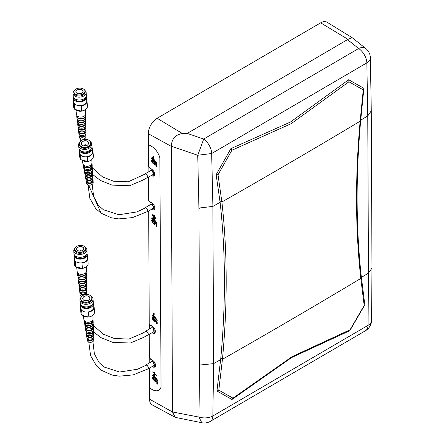 <?xml version="1.0" encoding="UTF-8"?>
<svg xmlns="http://www.w3.org/2000/svg" width="445" height="445" viewBox="0 0 445 445"><rect width="100%" height="100%" fill="white"/><g stroke="black" fill="none" stroke-linecap="round" stroke-linejoin="round"><path stroke-width="0.67" d="M148.713 210.941L149.22 324.266L152.518 326.424L154.676 333.366L151.895 332.827M149.264 334.362L149.37 358.08L152.674 360.244L154.832 367.186L152.051 366.641M145.443 365.568A2.119 1.218 59.7 0 1 145.749 365.223A2.119 1.218 59.7 0 1 146.811 365.328A2.119 1.218 59.7 0 1 148.224 367.275L147.901 368.961L133.211 374.89L119.382 376.17L112.096 375.052L101.777 370.463L96.476 365.873L90.596 355.689L88.778 342.016M231.884 150.243A316.634 275.366 110 0 1 230.883 148.619L290.479 122.025L348.674 79.733A316.701 187.551 -92.2 0 1 348.936 81.797L291.102 123.727L231.889 150.243L218.011 174.796L221.883 201.969C227.423 251.247 227.623 303.562 222.483 358.915L218.807 390.165L232.969 398.153L292.187 356.59L350.07 329.784A316.684 53.15 -55 0 1 349.826 330.685L364.828 304.842L361.223 276C355.917 227.128 355.75 175.18 360.717 120.161A7475.549 4339.262 -0.3 0 0 367.759 115.934L368.46 273.163L371.981 268.096L371.575 320.272A12.46 7.47 -178.8 0 1 368.06 325.339A12.46 7.27 59 0 1 365.529 330.702L210.352 421.348A12.46 7.042 60.4 0 0 212.871 415.992L368.06 325.339L368.46 273.163L361.379 277.419M232.969 398.153A316.529 140.943 148.6 0 0 231.979 399.493L291.581 357.58L349.826 330.685M144.775 208.249A2.119 1.218 59.7 0 1 145.042 207.987A2.119 1.218 59.7 0 1 146.099 208.088A2.119 1.218 59.7 0 1 147.607 210.746L147.162 211.681L132.471 217.611L118.648 218.895L111.356 217.772L101.037 213.183L88.577 185.037M152.145 209.684L154.12 209.945L151.968 203.003L148.669 200.851L148.558 177.127M221.883 201.969A7475.549 4339.262 -0.3 0 0 288.683 163.471A7475.549 4339.262 -0.3 0 0 360.139 121.201L363.253 89.873L348.936 81.797M222.444 359.282A7475.549 4339.262 -0.3 0 0 289.389 320.7A7475.549 4339.262 -0.3 0 0 360.8 278.453L360.762 278.114C355.349 228.925 355.143 176.62 360.139 121.201M155.989 222.183L153.469 218.512L153.475 219.652L156.145 222.094L153.469 218.512M155.722 162.169L153.197 158.498L153.202 159.638L155.872 162.08L153.197 158.498M154.649 222.984L155.088 224.258L154.688 224.597L152.14 222.027L151.639 220.536L153.097 220.815L153.097 221.41L152.218 221.187L152.54 222.055L154.237 223.757L154.498 223.546L153.803 221.599L156.757 224.686L156.768 226.867L156.128 226.227L156.123 224.525L154.649 222.984L156.273 224.441L156.278 226.138L156.768 226.65M153.981 221.782L153.964 221.949A2.798 1.608 59.7 0 1 154.498 222.767L154.482 223.657M152.451 221.048L153.314 221.282M151.94 220.069L151.884 220.386A2.208 1.268 -120.3 0 0 152.379 221.888A4.923 2.826 -120.3 0 0 153.642 223.574L154.871 224.491A0.723 0.417 -120.3 0 0 155.016 224.503M156.495 166.636L156.006 166.13L156 164.428L154.554 162.864L154.816 164.244L154.415 164.583L153.369 163.565A4.923 2.826 59.7 0 1 152.101 161.874A2.208 1.268 59.7 0 1 151.612 160.378L151.667 160.055M154.209 163.643L154.22 162.759A2.798 1.608 -120.3 0 0 153.692 161.936L153.709 161.769M153.041 161.274L152.179 161.04M153.163 163.688L151.867 162.013L151.367 160.523L152.824 160.801L152.824 161.396L151.945 161.173L152.19 160.962M154.743 164.494A0.723 0.417 59.7 0 1 154.599 164.478L153.369 163.565M153.475 220.158L153.481 220.748L152.863 220.13L152.863 219.541L151.739 218.412L151.734 217.905L152.858 219.035L152.852 217.377L156.751 222.828L156.751 223.446L153.475 220.158L156.751 223.223M153.074 217.599L152.858 219.035M151.984 218.156L153.481 220.409M156.479 163.215L153.414 160.022L153.208 160.734L152.59 160.117L152.813 159.399L151.712 158.142M152.59 159.527L151.467 158.398L151.461 157.892L152.585 159.026L152.802 157.591M153.208 160.395L152.813 159.399M153.475 157.235L153.169 155.978M154.343 217.177L154.354 218.4L153.742 217.789L153.736 216.565L152.129 214.946L152.123 214.484L153.736 216.103L153.731 214.879L154.337 215.491L154.343 216.715L155.95 218.328L155.95 218.79L154.343 217.177L155.95 218.54M153.931 215.085L153.736 216.103M152.362 214.729L153.942 216.448L153.948 217.672L154.348 218.089M152.04 219.958L151.884 220.386M154.237 223.757L154.688 223.435M151.767 159.944L151.612 160.378M151.945 161.173L153.13 163.12L153.964 163.743L154.226 163.532L153.531 161.585L156.484 164.672L156.495 166.858L155.856 166.213L155.85 164.517L154.376 162.97M153.964 163.743L154.415 163.426M152.585 159.026L152.579 157.363L156.479 162.814L156.479 163.432L153.202 160.144M152.958 157.046L152.952 155.761L153.469 156.278L153.475 157.563L153.175 156.918M149.42 368.176L149.453 388.051L152.39 389.67A12.46 7.315 -121.4 0 0 158.832 390.159A12.46 7.315 -121.4 0 0 161.04 386.994L159.872 157.947A12.46 7.315 -121.4 0 0 151.261 146.183L148.346 144.569L148.296 133.695A12.571 7.259 -60 0 1 157.135 118.275L320.661 22.84A12.571 7.259 -60 0 1 327.092 22.25L352.162 37.664L365.695 48.438A12.46 7.131 128.6 0 0 358.642 48.511A12.46 7.253 58.9 0 1 366.858 62.862L367.759 115.934L371.275 110.872L370.374 57.811A12.46 6.987 178.3 0 1 366.858 62.862L211.675 153.525L212.894 206.402A7475.549 4339.262 -0.3 0 0 220.103 202.314L216.148 174.713A1050.534 838.764 -34.4 0 1 218.011 174.79M360.717 120.161L363.888 88.321A1053.187 328.482 98.9 0 0 363.253 89.868M348.674 79.733L363.888 88.321M230.883 148.619L216.148 174.713M220.103 202.314C225.609 251.225 225.849 303.14 220.809 358.064L216.943 391.005L231.979 399.488M149.453 388.051L149.665 399.232L172.482 411.964L198.926 417.087A12.46 7.37 1.9 0 0 212.871 415.992L213.6 363.637L212.894 206.402L199.594 207.976L198.948 208.716L199.649 365.05L213.6 363.637L220.664 359.621M148.407 144.603L148.513 167.031L151.817 169.195L153.97 176.137L151.189 175.591M154.248 175.925A4.155 2.386 59.7 0 1 153.809 175.986M154.398 209.74A4.155 2.386 59.7 0 1 153.959 209.801A3.944 2.264 59.7 0 1 151.995 209.601L151.5 209.311M151.995 209.767L151.339 209.406M151.35 175.502L151.845 175.786A3.944 2.264 59.7 0 0 153.82 175.981A3.944 2.264 59.7 0 0 154.404 172.827A3.944 2.264 59.7 0 0 151.817 169.361L148.964 167.62M148.897 171.642L148.88 167.665M153.82 175.981L154.454 175.614A3.944 2.264 -120.3 0 0 154.526 175.569M154.676 209.378A3.944 2.264 -120.3 0 1 154.604 209.423L153.97 209.795A3.944 2.264 59.7 0 0 154.548 206.641A3.944 2.264 59.7 0 0 151.968 203.176L149.108 201.429M149.047 205.457L149.031 201.479M158.859 390.143A12.46 7.315 58.6 0 1 152.446 389.636L149.514 388.018M152.652 377.304L152.351 377.772L153.803 378.05L153.809 378.645L152.93 378.422L154.115 380.369L154.949 380.992L155.21 380.781L154.515 378.834L157.469 381.921L157.48 384.107L156.84 383.462L156.835 381.766L155.361 380.219L155.8 381.493L155.4 381.832L152.852 379.262L152.351 377.772L152.752 377.193M153.291 316.757L152.168 315.627L152.162 315.127L153.291 316.256L153.28 314.598L157.18 320.05L157.18 320.667L153.903 317.374L153.909 317.969L153.291 317.352L153.514 316.629L152.412 315.377M153.659 312.996L154.176 313.514L154.181 314.793L153.664 314.276L153.659 312.996M153.575 377.366L152.446 375.146L153.57 376.275L153.564 374.612L157.458 380.063L157.463 380.686L154.187 377.644M154.454 375.024L154.448 373.8L152.841 372.187L152.835 371.725L154.448 373.338L154.443 372.12L155.049 372.726L155.055 373.95L156.662 375.563L156.662 376.025L155.055 374.412L155.06 375.636L154.454 375.024L155.06 375.324M152.374 317.291L152.068 317.752L153.525 318.036L153.525 318.631L152.646 318.409L153.837 320.35L154.671 320.978L154.932 320.762L154.231 318.82L157.185 321.902L157.196 324.088L156.557 323.448L156.551 321.746L155.077 320.205L155.516 321.474L155.121 321.818L152.568 319.249L152.068 317.752L152.468 317.174M154.671 320.978L155.116 320.656L154.927 319.988A2.798 1.608 -120.3 0 0 154.398 319.165L154.409 319.004M155.516 321.474L155.121 321.818L154.076 320.795A4.923 2.826 59.7 0 1 152.802 319.109L152.568 319.249M198.948 208.716L197.73 155.255L171.303 146.244C171.714 138.901 175.402 134.657 182.372 133.5L187.256 133.411L348.001 39.338L352.162 37.664M171.303 146.244L172.482 411.814M347.701 39.772L358.642 48.511L203.715 139.024L197.73 155.255L211.675 153.525A12.46 7.059 60.5 0 0 203.715 139.024L187.256 133.411M154.949 333.155A4.155 2.386 59.7 0 1 154.515 333.222L155.155 332.843A3.944 2.264 -120.3 0 0 155.227 332.799M149.759 362.692L149.743 358.714L152.68 360.411A3.944 2.264 59.7 0 1 155.261 363.877A3.944 2.264 59.7 0 1 154.682 367.03L155.316 366.663A3.944 2.264 -120.3 0 0 155.388 366.619M155.11 366.975A4.155 2.386 59.7 0 1 154.671 367.036M149.603 328.872L149.665 324.85M144.959 207.843A2.286 1.313 -120.3 0 1 146.099 207.954A2.286 1.313 59.7 0 1 147.595 209.962A2.286 1.313 59.7 0 1 147.256 211.787L153.13 208.36A2.286 1.313 59.7 0 0 153.469 206.536A2.286 1.313 59.7 0 0 151.973 204.528A2.286 1.313 -120.3 0 0 150.827 204.416L144.959 207.843A2.286 1.313 -120.3 0 0 144.564 208.36M147.256 211.787A2.286 1.313 59.7 0 1 146.772 211.892M144.809 174.028A2.286 1.313 -120.3 0 1 145.949 174.14A2.286 1.313 59.7 0 1 147.445 176.148A2.286 1.313 59.7 0 1 147.111 177.972L152.985 174.546A2.286 1.313 59.7 0 0 153.319 172.721A2.286 1.313 59.7 0 0 151.823 170.713A2.286 1.313 -120.3 0 0 150.683 170.602L144.809 174.028A2.286 1.313 -120.3 0 0 144.458 174.434M147.111 177.972A2.286 1.313 59.7 0 1 146.483 178.061M144.809 174.229A2.119 1.218 59.7 0 1 144.892 174.173A2.119 1.218 59.7 0 1 145.949 174.279A2.119 1.218 59.7 0 1 147.34 176.137A2.119 1.218 59.7 0 1 147.028 177.833A2.119 1.218 59.7 0 1 146.711 177.928M156.701 379.418L154.181 375.747L154.187 376.893L156.857 379.329L154.181 375.747M156.423 319.404L153.898 315.733L153.903 316.873L156.573 319.315L153.898 315.733M157.196 323.865L156.707 323.359L156.701 321.657L155.077 320.205M153.742 318.503L152.885 318.27M152.807 319.104A2.208 1.268 59.7 0 1 152.312 317.608M155.055 374.412L156.662 375.775M154.643 372.32L154.448 373.338M153.074 371.964L154.649 373.683L154.66 374.907M154.187 377.393L157.463 380.464M153.786 374.84L153.57 376.275M152.696 375.391L153.798 376.648L153.798 377.238M154.176 314.465L153.87 313.213M157.18 320.445L153.903 317.374M153.291 316.256L153.503 314.821M153.909 317.63L153.514 316.629M155.361 380.219L156.985 381.676L156.99 383.379L157.48 383.885M154.693 379.018L154.676 379.185A2.798 1.608 59.7 0 1 155.205 380.008L155.4 380.67M153.163 378.289L154.026 378.523M152.596 377.627A2.208 1.268 -120.3 0 0 153.091 379.123A4.923 2.826 -120.3 0 0 154.354 380.814L155.583 381.727M218.807 390.165A1053.754 771.207 -30 0 1 216.943 390.999M350.07 329.784L364.188 305.465A1053.076 258.25 104.4 0 0 364.828 304.842M199.649 365.05L198.926 417.087L201.813 422.75A12.46 12.46 0 0 0 210.352 421.348M145.126 331.753A2.286 1.313 -120.3 0 1 145.509 331.264A2.286 1.313 -120.3 0 1 146.65 331.375A2.286 1.313 59.7 0 1 148.152 333.383A2.286 1.313 59.7 0 1 147.812 335.207A2.286 1.313 59.7 0 1 147.278 335.308M145.509 331.264L151.383 327.832A2.286 1.313 -120.3 0 1 152.524 327.948A2.286 1.313 59.7 0 1 154.02 329.956A2.286 1.313 59.7 0 1 153.686 331.781L147.812 335.207M145.365 331.614A2.119 1.218 59.7 0 1 145.593 331.403A2.119 1.218 59.7 0 1 146.655 331.508A2.119 1.218 59.7 0 1 148.04 333.372A2.119 1.218 59.7 0 1 147.729 335.063A2.119 1.218 59.7 0 1 147.584 335.13M145.665 365.078A2.286 1.313 -120.3 0 1 146.811 365.189A2.286 1.313 59.7 0 1 148.307 367.197A2.286 1.313 59.7 0 1 147.968 369.022L153.842 365.595A2.286 1.313 59.7 0 0 154.181 363.771A2.286 1.313 59.7 0 0 152.685 361.763A2.286 1.313 -120.3 0 0 151.539 361.651L145.665 365.078A2.286 1.313 -120.3 0 0 145.259 365.668M147.968 369.022A2.286 1.313 59.7 0 1 147.584 369.133M154.682 367.03A3.944 2.264 59.7 0 1 152.707 366.836L152.212 366.552M149.509 399.026A12.571 7.259 120 0 0 152.212 404.9L175.263 417.366L201.707 422.722M364.188 305.465L360.8 278.453M172.482 411.964L175.263 417.366M149.581 324.9L152.518 326.597A3.944 2.264 59.7 0 1 155.105 330.062A3.944 2.264 59.7 0 1 154.521 333.216A3.944 2.264 59.7 0 1 152.552 333.021L152.051 332.732M88.872 316.962A5.679 3.938 174.1 0 1 85.612 316.885A5.679 3.938 174.1 0 1 83.365 315.794M93.239 302.494A6.58 4.567 174.1 0 1 93.439 303.318A6.58 4.567 174.1 0 1 84.305 308.346A6.58 4.567 174.1 0 1 80.345 304.68A6.58 4.567 174.1 0 1 80.367 303.835M93.439 303.318L93.8 306.8A6.58 4.567 174.1 0 1 87.888 312.006A6.58 4.567 174.1 0 1 84.672 311.828A6.58 4.567 174.1 0 1 82.086 310.582L81.619 310.588A6.853 4.75 174.1 0 1 80.45 308.318A6.853 4.75 174.1 0 1 80.584 306.978M92.421 304.291A5.613 3.894 174.1 0 1 84.689 307.706A5.613 3.894 174.1 0 1 81.541 305.426M91.297 296.37A6.58 4.567 174.1 0 1 92.994 299.029L93.266 301.649A6.58 4.567 174.1 0 1 84.133 306.677A6.58 4.567 174.1 0 1 80.172 303.017L79.9 300.397A6.58 4.567 174.1 0 1 81.007 297.444M92.994 299.029A6.58 4.567 174.1 0 1 83.86 304.063A6.58 4.567 174.1 0 1 79.9 300.397M87.431 294.523L87.409 294.518A5.613 3.894 174.1 0 1 87.431 294.523A5.613 3.894 174.1 0 1 88.511 294.701A5.613 3.894 174.1 0 1 91.887 297.822L91.976 298.656A5.613 3.894 174.1 0 1 84.194 302.945A5.613 3.894 174.1 0 1 80.818 299.819L80.729 298.984A5.613 3.894 174.1 0 1 84.411 294.835A5.613 3.894 174.1 0 1 84.422 294.835L84.433 294.829A5.529 3.833 -5.9 0 0 80.795 298.528A5.529 3.833 -5.9 0 0 84.133 301.994A5.529 3.833 -5.9 0 0 91.37 299.585A5.529 3.833 -5.9 0 0 88.472 294.696A5.529 3.833 -5.9 0 0 87.409 294.518A5.529 3.833 -5.9 0 0 84.433 294.829M91.887 297.822A5.613 3.894 174.1 0 1 84.105 302.111A5.613 3.894 174.1 0 1 80.729 298.984M84.884 300.731A3.616 2.503 174.1 0 1 82.992 297.533A3.616 2.503 174.1 0 1 87.721 295.958A3.616 2.503 174.1 0 1 89.907 298.222A3.616 2.503 174.1 0 1 87.526 300.642A3.532 2.448 -5.9 0 0 89.818 298.039A3.532 2.448 -5.9 0 0 87.693 296.075A3.532 2.448 -5.9 0 0 82.798 298.767A3.532 2.448 -5.9 0 0 84.923 300.737A3.532 2.448 -5.9 0 0 85.59 300.848A3.616 2.503 174.1 0 1 84.884 300.731M85.39 300.826A1.163 0.807 174.1 0 1 87.009 299.958A1.163 0.807 174.1 0 1 87.704 300.581M85.991 300.865A0.584 0.401 174.1 0 1 87.125 300.748M81.619 310.588L82.108 315.305A6.853 4.75 174.1 0 1 80.946 313.03L80.45 308.318M93.678 305.609A6.853 4.75 174.1 0 1 94.084 306.894A6.853 4.75 174.1 0 1 88.388 312.251L88.878 316.962A6.853 4.75 174.1 0 0 89.289 316.885A6.58 4.567 174.1 0 1 89.25 316.89A6.58 4.567 174.1 0 1 88.41 317.035L88.878 316.962M94.084 306.894L94.574 311.611A6.853 4.75 174.1 0 1 89.289 316.885L89.25 316.89M82.086 310.582A6.58 4.567 174.1 0 1 80.706 308.163L80.345 304.68M87.526 300.642A3.616 2.503 174.1 0 1 85.579 300.848M88.388 312.251L87.888 312.006M82.108 315.305L88.41 317.035M92.877 315.205L93.033 318.742A4.583 3.176 174.1 0 1 86.664 322.113A4.583 3.176 174.1 0 1 83.921 319.694L83.276 315.772M92.46 320.422L92.471 320.717A3.816 2.648 174.1 0 1 87.164 323.515A3.816 2.648 174.1 0 1 84.884 321.507L84.834 321.218M92.86 319.721A4.467 3.098 174.1 0 1 93.116 320.656L93.189 322.269A4.372 3.032 174.1 0 1 87.114 325.484A4.372 3.032 174.1 0 1 84.5 323.176L84.233 321.585A4.467 3.098 174.1 0 1 84.294 320.617M93.116 320.656A4.467 3.098 174.1 0 1 86.909 323.943A4.467 3.098 174.1 0 1 84.233 321.585M92.588 323.938L92.599 324.249A3.582 2.481 174.1 0 1 87.621 326.869A3.582 2.481 174.1 0 1 85.485 324.989L85.429 324.683M93.005 323.254A4.255 2.954 174.1 0 1 93.272 324.183L93.344 325.801A4.161 2.887 174.1 0 1 87.565 328.855A4.161 2.887 174.1 0 1 85.073 326.658L84.811 325.067A4.255 2.954 174.1 0 1 84.878 324.099M93.272 324.183A4.255 2.954 174.1 0 1 87.359 327.314A4.255 2.954 174.1 0 1 84.811 325.067M92.716 327.453L92.727 327.776A3.343 2.32 174.1 0 1 88.082 330.223A3.343 2.32 174.1 0 1 86.085 328.466L86.03 328.149M93.15 326.78A4.044 2.804 174.1 0 1 93.428 327.709L93.5 329.328A3.949 2.737 174.1 0 1 88.01 332.231A3.949 2.737 174.1 0 1 85.651 330.146L85.384 328.549A4.044 2.804 174.1 0 1 85.468 327.581M93.428 327.709A4.044 2.804 174.1 0 1 87.804 330.685A4.044 2.804 174.1 0 1 85.384 328.549M92.849 330.958L92.86 331.303A3.109 2.158 174.1 0 1 88.538 333.578A3.109 2.158 174.1 0 1 86.68 331.948L86.625 331.608M93.289 330.307A3.833 2.659 174.1 0 1 93.584 331.241L93.65 332.854A3.738 2.592 174.1 0 1 88.46 335.602A3.738 2.592 174.1 0 1 86.224 333.628L85.963 332.031A3.833 2.659 174.1 0 1 86.057 331.063M93.584 331.241A3.833 2.659 174.1 0 1 88.255 334.056A3.833 2.659 174.1 0 1 85.963 332.031M92.977 334.462L92.988 334.835A2.87 1.991 174.1 0 1 89 336.937A2.87 1.991 174.1 0 1 87.281 335.43L87.22 335.063M93.428 333.839A3.621 2.514 174.1 0 1 93.739 334.768L93.806 336.381A3.527 2.448 174.1 0 1 88.911 338.973A3.527 2.448 174.1 0 1 86.803 337.11L86.536 335.519A3.621 2.514 174.1 0 1 86.647 334.545M93.739 334.768A3.621 2.514 174.1 0 1 88.705 337.432A3.621 2.514 174.1 0 1 86.536 335.519M93.105 337.966L93.111 338.033A2.659 1.841 174.1 0 1 89.417 339.98A2.659 1.841 174.1 0 1 87.826 338.584L87.815 338.517M93.65 337.193A3.432 2.381 174.1 0 1 93.878 337.966L93.956 339.757A3.321 2.303 174.1 0 1 89.339 342.199A3.321 2.303 174.1 0 1 87.353 340.447L87.059 338.678A3.432 2.381 174.1 0 1 87.125 337.872M93.878 337.966A3.432 2.381 174.1 0 1 89.111 340.486A3.432 2.381 174.1 0 1 87.059 338.678M85.056 267.501A5.679 3.521 176 0 1 79.082 268.324A5.679 3.521 176 0 1 76.629 267.15M86.992 253.656A6.58 4.083 176 0 1 87.22 254.557A6.58 4.083 176 0 1 78.025 258.873A6.58 4.083 176 0 1 74.087 255.469A6.58 4.083 176 0 1 74.187 254.546M87.22 254.557L87.487 258.356A6.58 4.083 176 0 1 81.507 262.862A6.58 4.083 176 0 1 78.292 262.672A6.58 4.083 176 0 1 75.717 261.538L75.244 261.565A6.853 4.25 176 0 1 74.093 259.429A6.853 4.25 176 0 1 74.276 258.233M86.247 254.963A5.613 3.477 176 0 1 78.415 258.3A5.613 3.477 176 0 1 75.105 255.736M85.585 247.654A6.58 4.083 176 0 1 86.892 249.873L87.092 252.738A6.58 4.083 176 0 1 77.897 257.054A6.58 4.083 176 0 1 73.959 253.65L73.759 250.791A6.58 4.083 176 0 1 74.749 248.41M86.892 249.873A6.58 4.083 176 0 1 77.703 254.19A6.58 4.083 176 0 1 73.759 250.791M83.438 245.907A5.613 3.477 176 0 1 83.465 245.918A5.613 3.477 176 0 1 85.824 248.51L85.891 249.422A5.613 3.477 176 0 1 78.053 253.099A5.613 3.477 176 0 1 74.693 250.201L74.632 249.289A5.613 3.477 176 0 1 76.607 246.397A5.613 3.477 176 0 1 76.635 246.385M85.824 248.51A5.613 3.477 176 0 1 77.986 252.193A5.613 3.477 176 0 1 74.632 249.289M78.02 252.076A5.529 3.427 -4 0 0 85.028 250.318A5.529 3.427 -4 0 0 83.415 245.901A5.529 3.427 -4 0 0 82.431 245.595A5.529 3.427 -4 0 0 76.657 246.369A5.529 3.427 -4 0 0 78.02 252.076M78.782 250.958A3.616 2.242 176 0 1 78.136 250.758A3.616 2.242 176 0 1 77.08 247.871A3.616 2.242 176 0 1 81.663 246.719A3.616 2.242 176 0 1 82.553 250.452A3.616 2.242 176 0 1 78.782 250.958M82.531 250.463A3.532 2.192 -4 0 0 83.749 248.655A3.532 2.192 -4 0 0 81.635 246.83A3.532 2.192 -4 0 0 76.707 249.144A3.532 2.192 -4 0 0 78.164 250.769M79.455 251.063A1.163 0.723 176 0 1 80.868 250.758A1.163 0.723 176 0 1 81.29 250.936M75.244 261.565L75.6 266.716A6.853 4.25 176 0 1 74.449 264.58L74.093 259.429M87.415 257.316A6.853 4.25 176 0 1 87.765 258.478A6.853 4.25 176 0 1 82.002 263.112L82.364 268.257A6.853 4.25 176 0 0 85.523 267.261A6.853 4.25 176 0 0 88.121 263.629L87.765 258.478M75.717 261.538A6.58 4.083 176 0 1 74.348 259.274L74.087 255.469M85.446 267.306A6.58 4.083 176 0 1 85.368 267.345A6.58 4.083 176 0 1 81.891 268.352L82.364 268.257M82.002 263.112L81.507 262.862M75.6 266.716L81.891 268.352M86.313 266.778L86.374 271.272A4.583 2.842 176 0 1 79.972 274.181A4.583 2.842 176 0 1 77.235 271.906L76.646 267.161M85.752 272.757L85.757 273.397A3.816 2.37 176 0 1 80.423 275.811A3.816 2.37 176 0 1 78.148 273.925L78.064 273.291M86.069 272.334A4.467 2.77 176 0 1 86.408 273.358L86.43 275.116A4.372 2.709 176 0 1 80.323 277.891A4.372 2.709 176 0 1 77.714 275.722L77.497 273.975A4.467 2.77 176 0 1 77.691 272.918M86.408 273.358A4.467 2.77 176 0 1 80.161 276.189A4.467 2.77 176 0 1 77.497 273.975M85.779 276.595L85.785 277.241A3.582 2.219 176 0 1 80.784 279.505A3.582 2.219 176 0 1 78.648 277.741L78.565 277.096M86.108 276.184A4.255 2.642 176 0 1 86.463 277.202L86.486 278.959A4.161 2.581 176 0 1 80.673 281.602A4.161 2.581 176 0 1 78.192 279.538L77.975 277.791A4.255 2.642 176 0 1 78.187 276.734M86.463 277.202A4.255 2.642 176 0 1 80.512 279.905A4.255 2.642 176 0 1 77.975 277.791M85.813 280.422L85.818 281.09A3.343 2.075 176 0 1 81.146 283.204A3.343 2.075 176 0 1 79.149 281.552L79.065 280.895M86.141 280.027A4.044 2.509 176 0 1 86.519 281.045L86.541 282.809A3.949 2.448 176 0 1 81.023 285.312A3.949 2.448 176 0 1 78.67 283.354L78.454 281.607A4.044 2.509 176 0 1 78.682 280.55M86.519 281.045A4.044 2.509 176 0 1 80.862 283.615A4.044 2.509 176 0 1 78.454 281.607M85.846 284.255L85.852 284.934A3.109 1.93 176 0 1 81.507 286.903A3.109 1.93 176 0 1 79.649 285.367L79.56 284.689M86.18 283.877A3.833 2.375 176 0 1 86.575 284.895L86.597 286.652A3.738 2.32 176 0 1 81.374 289.022A3.738 2.32 176 0 1 79.149 287.17L78.926 285.423A3.833 2.375 176 0 1 79.182 284.361M86.575 284.895A3.833 2.375 176 0 1 81.218 287.325A3.833 2.375 176 0 1 78.926 285.423M85.874 288.076L85.879 288.783A2.87 1.78 176 0 1 81.863 290.596A2.87 1.78 176 0 1 80.156 289.178L80.061 288.482M86.208 287.726A3.621 2.247 176 0 1 86.63 288.738L86.653 290.496A3.527 2.186 176 0 1 81.73 292.738A3.527 2.186 176 0 1 79.627 290.986L79.405 289.239A3.621 2.247 176 0 1 79.683 288.176M86.63 288.738A3.621 2.247 176 0 1 81.569 291.036A3.621 2.247 176 0 1 79.405 289.239M85.907 291.898L85.907 292.27A2.659 1.647 176 0 1 82.192 293.95A2.659 1.647 176 0 1 80.612 292.638L80.562 292.27M86.374 291.38A3.432 2.125 176 0 1 86.68 292.226L86.708 294.178A3.321 2.058 176 0 1 86.675 294.49M86.68 292.226A3.432 2.125 176 0 1 81.886 294.401A3.432 2.125 176 0 1 79.839 292.699A3.432 2.125 176 0 1 80.022 291.825M81.891 296.248A3.321 2.058 176 0 1 80.083 294.64L79.839 292.699M84.316 110.221A5.679 3.521 176 0 1 78.342 111.044A5.679 3.521 176 0 1 75.889 109.871M86.252 96.376A6.58 4.083 176 0 1 86.48 97.277A6.58 4.083 176 0 1 77.285 101.593A6.58 4.083 176 0 1 73.347 98.189A6.58 4.083 176 0 1 73.447 97.266M86.48 97.277L86.747 101.076A6.58 4.083 176 0 1 80.767 105.582A6.58 4.083 176 0 1 77.552 105.393A6.58 4.083 176 0 1 74.977 104.258L74.504 104.286A6.853 4.25 176 0 1 73.353 102.15A6.853 4.25 176 0 1 73.542 100.954M85.507 97.683A5.613 3.477 176 0 1 77.675 101.021A5.613 3.477 176 0 1 74.365 98.456M84.845 90.374A6.58 4.083 176 0 1 86.158 92.593L86.352 95.458A6.58 4.083 176 0 1 77.163 99.775A6.58 4.083 176 0 1 73.219 96.37L73.019 93.511A6.58 4.083 176 0 1 74.009 91.13M86.158 92.593A6.58 4.083 176 0 1 76.963 96.91A6.58 4.083 176 0 1 73.019 93.511M82.698 88.627A5.613 3.477 176 0 1 82.725 88.638A5.613 3.477 176 0 1 85.084 91.231L85.151 92.143A5.613 3.477 176 0 1 77.313 95.82A5.613 3.477 176 0 1 73.953 92.922L73.892 92.009A5.613 3.477 176 0 1 75.867 89.117A5.613 3.477 176 0 1 75.895 89.106M85.084 91.231A5.613 3.477 176 0 1 77.252 94.913A5.613 3.477 176 0 1 73.892 92.009M77.28 94.796A5.529 3.427 -4 0 0 84.294 93.038A5.529 3.427 -4 0 0 82.675 88.622A5.529 3.427 -4 0 0 81.691 88.316A5.529 3.427 -4 0 0 75.917 89.089A5.529 3.427 -4 0 0 77.28 94.796M78.042 93.678A3.616 2.242 176 0 1 77.397 93.478A3.616 2.242 176 0 1 76.34 90.591A3.616 2.242 176 0 1 80.929 89.439A3.616 2.242 176 0 1 81.813 93.172A3.616 2.242 176 0 1 78.042 93.678M81.791 93.183A3.532 2.192 -4 0 0 83.009 91.375A3.532 2.192 -4 0 0 80.895 89.551A3.532 2.192 -4 0 0 75.967 91.865A3.532 2.192 -4 0 0 77.424 93.489M78.715 93.784A1.163 0.723 176 0 1 80.128 93.478A1.163 0.723 176 0 1 80.556 93.656M74.504 104.286L74.866 109.437A6.853 4.25 176 0 1 73.709 107.301L73.353 102.15M86.675 100.036A6.853 4.25 176 0 1 87.025 101.199A6.853 4.25 176 0 1 81.263 105.832L81.624 110.977A6.853 4.25 176 0 0 84.784 109.982A6.853 4.25 176 0 0 87.381 106.349L87.025 101.199M74.977 104.258A6.58 4.083 176 0 1 73.614 101.994L73.347 98.189M84.706 110.026A6.58 4.083 176 0 1 84.628 110.065A6.58 4.083 176 0 1 81.151 111.072L81.624 110.977M81.263 105.832L80.767 105.582M74.866 109.437L81.151 111.072M85.574 109.498L85.635 113.992A4.583 2.842 176 0 1 79.232 116.901A4.583 2.842 176 0 1 76.496 114.626L75.906 109.887M85.012 115.478L85.017 116.117A3.816 2.37 176 0 1 79.683 118.531A3.816 2.37 176 0 1 77.408 116.646L77.324 116.017M85.329 115.055A4.467 2.77 176 0 1 85.668 116.078L85.69 117.836A4.372 2.709 176 0 1 79.583 120.612A4.372 2.709 176 0 1 76.974 118.442L76.757 116.696A4.467 2.77 176 0 1 76.952 115.639M85.668 116.078A4.467 2.77 176 0 1 79.421 118.91A4.467 2.77 176 0 1 76.757 116.696M85.045 119.316L85.051 119.961A3.582 2.219 176 0 1 80.044 122.225A3.582 2.219 176 0 1 77.908 120.462L77.825 119.816M85.368 118.904A4.255 2.642 176 0 1 85.724 119.922L85.746 121.68A4.161 2.581 176 0 1 79.933 124.322A4.161 2.581 176 0 1 77.452 122.258L77.235 120.512A4.255 2.642 176 0 1 77.447 119.455M85.724 119.922A4.255 2.642 176 0 1 79.772 122.625A4.255 2.642 176 0 1 77.235 120.512M85.073 123.148L85.078 123.81A3.343 2.075 176 0 1 80.406 125.924A3.343 2.075 176 0 1 78.409 124.272L78.326 123.615M85.407 122.748A4.044 2.509 176 0 1 85.779 123.766L85.802 125.529A3.949 2.448 176 0 1 80.284 128.032A3.949 2.448 176 0 1 77.931 126.074L77.714 124.327A4.044 2.509 176 0 1 77.942 123.271M85.779 123.766A4.044 2.509 176 0 1 80.128 126.336A4.044 2.509 176 0 1 77.714 124.327M85.106 126.975L85.112 127.654A3.109 1.93 176 0 1 80.767 129.623A3.109 1.93 176 0 1 78.915 128.088L78.826 127.409M85.44 126.597A3.833 2.375 176 0 1 85.835 127.615L85.857 129.373A3.738 2.32 176 0 1 80.64 131.742A3.738 2.32 176 0 1 78.409 129.89L78.192 128.143A3.833 2.375 176 0 1 78.442 127.086M85.835 127.615A3.833 2.375 176 0 1 80.478 130.046A3.833 2.375 176 0 1 78.192 128.143M85.134 130.797L85.14 131.503A2.87 1.78 176 0 1 81.129 133.316A2.87 1.78 176 0 1 79.416 131.898L79.321 131.203M85.468 130.446A3.621 2.247 176 0 1 85.891 131.459L85.913 133.216A3.527 2.186 176 0 1 80.99 135.458A3.527 2.186 176 0 1 78.887 133.706L78.665 131.959A3.621 2.247 176 0 1 78.943 130.897M85.891 131.459A3.621 2.247 176 0 1 80.829 133.756A3.621 2.247 176 0 1 78.665 131.959M85.167 134.618L85.167 134.991A2.659 1.647 176 0 1 81.457 136.671A2.659 1.647 176 0 1 79.872 135.358L79.822 134.991M85.64 134.101A3.432 2.125 176 0 1 85.941 134.946L85.968 136.899A3.321 2.058 176 0 1 81.324 139.012A3.321 2.058 176 0 1 79.343 137.36L79.099 135.425A3.432 2.125 176 0 1 79.282 134.546M85.941 134.946A3.432 2.125 176 0 1 81.146 137.121A3.432 2.125 176 0 1 79.099 135.425M87.131 161.468A5.679 4.155 172.8 0 1 84.505 161.301A5.679 4.155 172.8 0 1 82.37 160.261M91.97 147.106A6.58 4.812 172.8 0 1 92.16 147.879A6.58 4.812 172.8 0 1 83.07 153.297A6.58 4.812 172.8 0 1 79.099 149.526A6.58 4.812 172.8 0 1 79.088 148.725M92.16 147.879L92.571 151.172A6.58 4.812 172.8 0 1 86.703 156.757A6.58 4.812 172.8 0 1 83.488 156.59A6.58 4.812 172.8 0 1 80.895 155.288L80.428 155.283A6.853 5.006 172.8 0 1 79.26 152.969A6.853 5.006 172.8 0 1 79.349 151.55M91.103 149.225A5.613 4.1 172.8 0 1 83.449 152.618A5.613 4.1 172.8 0 1 80.456 150.56M89.645 140.898A6.58 4.812 172.8 0 1 91.648 143.83L91.959 146.305A6.58 4.812 172.8 0 1 82.876 151.723A6.58 4.812 172.8 0 1 78.898 147.946L78.587 145.476A6.58 4.812 172.8 0 1 79.8 142.133M91.648 143.83A6.58 4.812 172.8 0 1 82.564 149.247A6.58 4.812 172.8 0 1 78.587 145.476M90.53 142.717L90.63 143.501A5.613 4.1 172.8 0 1 82.881 148.118A5.613 4.1 172.8 0 1 79.494 144.903L79.394 144.113A5.613 4.1 172.8 0 1 87.142 139.496A5.613 4.1 172.8 0 1 90.53 142.717A5.613 4.1 172.8 0 1 82.787 147.334A5.613 4.1 172.8 0 1 79.394 144.113M82.809 147.217A5.529 4.038 -7.2 0 0 90.029 144.647A5.529 4.038 -7.2 0 0 87.103 139.502A5.529 4.038 -7.2 0 0 79.883 142.072A5.529 4.038 -7.2 0 0 82.809 147.217M83.554 145.882A3.616 2.642 172.8 0 1 81.641 142.517A3.616 2.642 172.8 0 1 86.358 140.837A3.616 2.642 172.8 0 1 88.271 144.202A3.616 2.642 172.8 0 1 83.554 145.882M86.336 140.948A3.532 2.581 -7.2 0 0 81.463 143.857A3.532 2.581 -7.2 0 0 83.593 145.882A3.532 2.581 -7.2 0 0 88.466 142.973A3.532 2.581 -7.2 0 0 86.336 140.948M84.161 145.982A1.163 0.851 172.8 0 1 84.083 145.754A1.163 0.851 172.8 0 1 85.69 144.797A1.163 0.851 172.8 0 1 86.391 145.465A1.163 0.851 172.8 0 1 86.374 145.704M84.978 146.005A0.584 0.423 172.8 0 1 85.462 145.204A0.584 0.423 172.8 0 1 85.59 145.927M80.428 155.283L80.984 159.738A6.853 5.006 172.8 0 1 79.816 157.419L79.26 152.969M92.415 149.909A6.853 5.006 172.8 0 1 92.855 151.256A6.853 5.006 172.8 0 1 87.203 157.002L87.765 161.457A6.853 5.006 172.8 0 0 93.417 155.711L92.855 151.256M80.895 155.288A6.58 4.812 172.8 0 1 79.51 152.813L79.099 149.526M80.984 159.738L87.765 161.457M87.203 157.002L86.703 156.757M91.798 159.538L91.982 162.542A4.583 3.349 172.8 0 1 85.64 166.157A4.583 3.349 172.8 0 1 82.898 163.682L82.236 160.228M91.442 164.322L91.448 164.428A3.816 2.792 172.8 0 1 86.163 167.426A3.816 2.792 172.8 0 1 83.883 165.379L83.86 165.273M91.865 163.471A4.467 3.265 172.8 0 1 92.093 164.35L92.187 165.879A4.372 3.193 172.8 0 1 86.141 169.328A4.372 3.193 172.8 0 1 83.521 166.97L83.237 165.468A4.467 3.265 172.8 0 1 83.237 164.555M92.093 164.35A4.467 3.265 172.8 0 1 85.913 167.876A4.467 3.265 172.8 0 1 83.237 165.468M91.62 167.643L91.631 167.765A3.582 2.62 172.8 0 1 86.675 170.58A3.582 2.62 172.8 0 1 84.533 168.655L84.511 168.538M92.065 166.808A4.255 3.109 172.8 0 1 92.299 167.687L92.393 169.217A4.161 3.043 172.8 0 1 86.641 172.499A4.161 3.043 172.8 0 1 84.15 170.251L83.86 168.75A4.255 3.109 172.8 0 1 83.871 167.837M92.299 167.687A4.255 3.109 172.8 0 1 86.408 171.047A4.255 3.109 172.8 0 1 83.86 168.75M91.803 170.969L91.809 171.103A3.343 2.448 172.8 0 1 87.181 173.728A3.343 2.448 172.8 0 1 85.184 171.937L85.156 171.803M92.26 170.146A4.044 2.959 172.8 0 1 92.51 171.025L92.605 172.554A3.949 2.887 172.8 0 1 87.137 175.669A3.949 2.887 172.8 0 1 84.773 173.539L84.489 172.037A4.044 2.959 172.8 0 1 84.511 171.119M92.51 171.025A4.044 2.959 172.8 0 1 86.909 174.218A4.044 2.959 172.8 0 1 84.489 172.037M91.987 174.284L91.993 174.446A3.109 2.27 172.8 0 1 87.693 176.882A3.109 2.27 172.8 0 1 85.835 175.219L85.802 175.063M92.454 173.483A3.833 2.804 172.8 0 1 92.716 174.362L92.81 175.892A3.738 2.731 172.8 0 1 87.637 178.84A3.738 2.731 172.8 0 1 85.401 176.821L85.117 175.319A3.833 2.804 172.8 0 1 85.145 174.407M92.716 174.362A3.833 2.804 172.8 0 1 87.409 177.388A3.833 2.804 172.8 0 1 85.117 175.319M92.165 177.599L92.176 177.783A2.87 2.097 172.8 0 1 88.199 180.036A2.87 2.097 172.8 0 1 86.48 178.495L86.447 178.317M92.649 176.826A3.621 2.648 172.8 0 1 92.922 177.7L93.016 179.229A3.527 2.575 172.8 0 1 88.138 182.011A3.527 2.575 172.8 0 1 86.03 180.108L85.74 178.606A3.621 2.648 172.8 0 1 85.785 177.689M92.922 177.7A3.621 2.648 172.8 0 1 87.91 180.559A3.621 2.648 172.8 0 1 85.74 178.606M92.343 180.915A2.659 1.941 172.8 0 1 88.661 182.895A2.659 1.941 172.8 0 1 87.098 181.571M92.905 179.997A3.432 2.509 172.8 0 1 93.105 180.731L93.211 182.428A3.321 2.431 172.8 0 1 88.616 185.048A3.321 2.431 172.8 0 1 86.625 183.251L86.308 181.582A3.432 2.509 172.8 0 1 86.324 180.826M93.105 180.731A3.432 2.509 172.8 0 1 88.36 183.435A3.432 2.509 172.8 0 1 86.308 181.582M360.839 118.815L360.172 120.812M360.762 278.114L361.223 276M219.964 201.118L221.844 201.63M222.483 358.915L220.809 358.064M348.001 39.338L320.661 22.84M171.297 146.383L148.296 133.695M182.372 133.5L157.135 118.275M146.249 365.128L137.522 369.233L119.627 372.026L104.113 367.03L99.085 362.564L94.368 353.747L92.91 341.571M145.877 331.314L142.717 333.155L128.928 339.079L114.27 338.473L103.285 334.178L93.328 325.456M93.617 332.014L101.21 337.772L112.841 342.4L130.346 343.017L143.679 337.382L147.862 334.963M144.97 174.134L128.188 181.799L113.531 181.193L102.545 176.899L92.31 167.81M84.856 139.307L84.817 138.529M92.727 174.59L100.47 180.492L112.107 185.12L129.606 185.737L142.94 180.103L147.273 177.599M145.448 207.887L136.782 211.954L118.887 214.746L103.374 209.751L98.351 205.284L93.628 196.468L92.176 184.369M371.981 268.101L371.275 110.872M370.374 57.811A12.46 12.46 0 0 0 365.695 48.438M101.037 213.183L95.736 208.594L89.857 198.409L88.049 184.853M80.767 140.943L80.673 138.801M365.529 330.702A12.46 12.46 0 0 0 371.575 320.272M81.446 296.737L81.413 296.081"/></g></svg>
